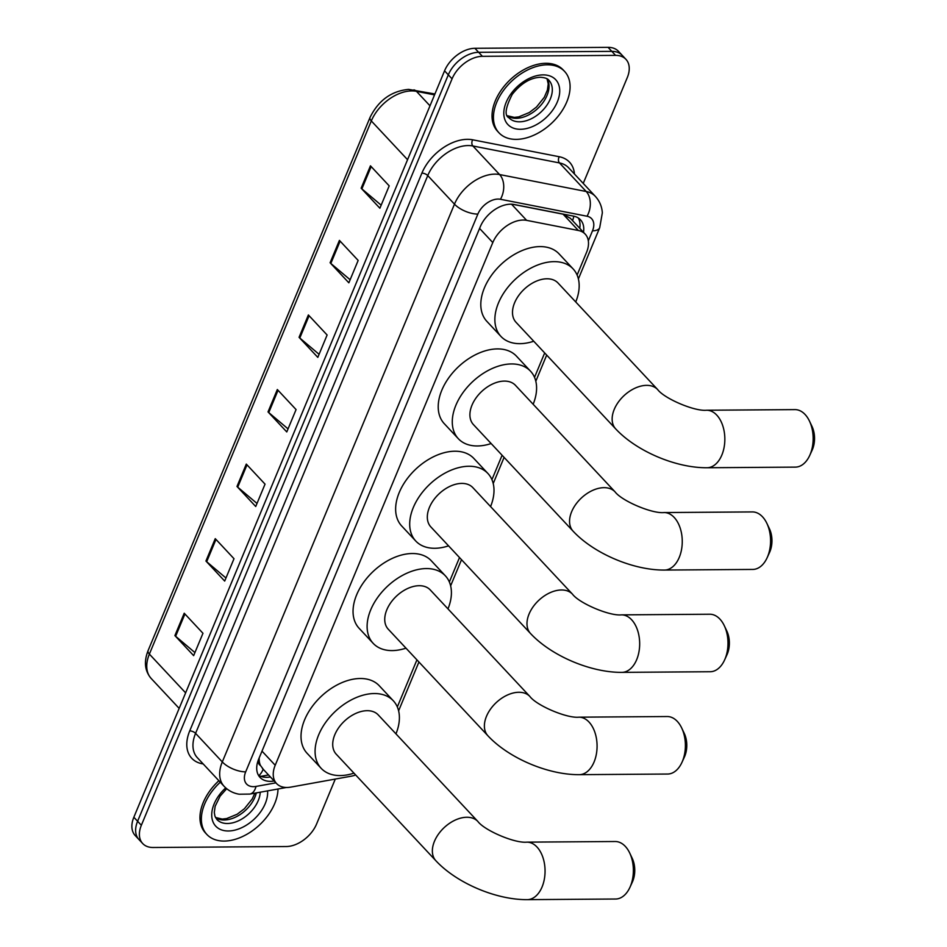 <?xml version="1.0" encoding="UTF-8"?>
<svg xmlns="http://www.w3.org/2000/svg" width="947" height="947" viewBox="0 0 947 947"><rect width="100%" height="100%" fill="white"/><g stroke="black" fill="none" stroke-linecap="round" stroke-linejoin="round"><path stroke-width="1.42" d="M577.114 275.044L586.548 252.387A26.954 17.401 136.9 0 0 585.199 234.122A26.954 17.401 136.9 0 0 578.333 230.476L526.639 220.355A26.954 17.401 136.9 0 0 523.135 220.047A26.954 17.401 136.9 0 0 492.795 242.562L275.21 765.259A26.954 17.401 136.9 0 0 276.548 783.524A26.954 17.401 136.9 0 0 290.717 787.123L351.171 776.197A26.954 17.401 136.9 0 0 355.67 774.977M260.461 765.472A26.954 17.401 -43.1 0 1 259.206 758.251L259.052 758.642A8.985 5.8 136.9 0 0 260.461 765.472L263.195 769.142M585.199 234.122L570.461 218.366L563.098 214.188L512.41 204.256M397.326 706.947L416.929 659.87M449.352 581.967L459.508 557.558M491.931 479.656L502.099 455.247M534.522 377.356L544.679 352.947M583.494 232.287A26.954 17.401 136.9 0 0 580.464 219.787A26.954 17.401 136.9 0 0 573.598 216.141L514.15 204.505A26.954 17.401 136.9 0 0 510.634 204.185A26.954 17.401 136.9 0 0 480.295 226.712L258.673 759.127A26.954 17.401 136.9 0 0 260.011 777.38A26.954 17.401 136.9 0 0 274.168 780.979M335.285 779.073L316.582 824.02A26.954 17.401 -43.1 0 1 286.243 846.535L153.071 847.494A26.954 17.401 -43.1 0 1 142.689 843.528A26.954 17.401 -43.1 0 1 141.352 825.275L452.062 78.838A26.954 17.401 -43.1 0 1 482.402 56.323L615.574 55.376A26.954 17.401 -43.1 0 1 625.943 59.33A26.954 17.401 -43.1 0 1 627.281 77.595L583.234 183.41M142.689 843.528L135.184 835.514A26.954 17.401 -43.1 0 1 133.847 817.249L444.557 70.824A26.954 17.401 -43.1 0 1 474.897 48.297L608.069 47.35L611.821 51.363A26.954 17.401 -43.1 0 1 622.203 55.317A26.954 17.401 -43.1 0 0 611.821 51.363L478.649 52.31L611.821 51.363L615.574 55.376M444.557 70.824L448.31 74.837A26.954 17.401 -43.1 0 1 478.649 52.31A26.954 17.401 -43.1 0 0 448.31 74.837L137.599 821.262L448.31 74.837L452.062 78.838M138.937 839.527A26.954 17.401 -43.1 0 1 137.599 821.262A26.954 17.401 -43.1 0 0 138.937 839.527M270.416 776.966A26.954 17.401 -43.1 0 1 258.389 775.143M578.345 218.011A26.954 17.401 -43.1 0 1 579.742 228.274M194.928 652.59L175.633 636.289A7.185 3.149 -157.4 0 1 174.899 635.603L193.65 655.644L202.966 633.283L184.215 613.23L174.899 635.603M225.966 578.013L206.683 561.725A7.185 3.149 -157.4 0 1 205.937 561.026L224.688 581.079L234.004 558.706L215.253 538.654L205.937 561.026M257.004 503.449L237.721 487.16A7.185 3.149 -157.4 0 1 236.987 486.462L255.726 506.515L265.042 484.142L246.291 464.089L236.987 486.462M381.168 205.179L361.872 188.879A7.185 3.149 -157.4 0 1 361.138 188.193L379.889 208.233L389.205 185.872L370.455 165.82L361.138 188.193M350.13 279.744L330.834 263.455A7.185 3.149 -157.4 0 1 330.101 262.757L348.851 282.81L358.167 260.437L339.417 240.384L330.101 262.757M319.08 354.308L299.797 338.02A7.185 3.149 -157.4 0 1 299.063 337.321L317.813 357.374L327.117 335.001L308.379 314.949L299.063 337.321M288.042 428.884L268.759 412.584A7.185 3.149 -157.4 0 1 268.025 411.898L286.775 431.939L296.08 409.578L277.329 389.525L268.025 411.898M608.069 47.35A26.954 17.401 -43.1 0 1 618.45 51.304L625.943 59.33M516.245 139.375A44.923 29.002 -43.1 0 1 498.951 132.781A44.923 29.002 -43.1 0 1 503.011 91.113A44.923 29.002 -43.1 0 1 547.283 64.81A44.923 29.002 -43.1 0 1 564.578 71.404A44.923 29.002 -43.1 0 1 560.529 113.06A44.923 29.002 -43.1 0 1 516.245 139.375M498.951 132.781L497.542 131.266A44.923 29.002 -43.1 0 1 501.602 89.61A44.923 29.002 -43.1 0 1 545.886 63.307A44.923 29.002 -43.1 0 1 563.181 69.9L564.578 71.404M809.472 421.095L812.017 426.446A19.769 12.37 89.6 0 1 812.49 449.34A19.769 12.37 89.6 0 1 812.183 450.05L809.721 455.436A28.753 17.993 -90.4 0 0 810.17 454.406A28.753 17.993 -90.4 0 0 809.472 421.095A28.753 17.993 -90.4 0 0 794.959 409.613L706.651 410.24A28.753 17.993 89.6 0 1 722.656 425.428A28.753 17.993 89.6 0 1 721.851 455.034A28.753 17.993 89.6 0 1 707.054 467.747L795.373 467.12A28.753 17.993 -90.4 0 0 809.721 455.436M706.651 410.24C694.66 411.578 664.356 398.592 657.68 389.584L558.02 283.011A28.753 18.561 136.9 0 0 546.952 278.785A28.753 18.561 136.9 0 0 518.613 295.63A28.753 18.561 136.9 0 0 516.02 322.288L615.668 428.861C636.621 451.352 676.016 468.019 707.054 467.747M533.741 341.24A49.422 31.902 -43.1 0 1 519.95 343.666A49.422 31.902 -43.1 0 1 500.927 336.41A49.422 31.902 -43.1 0 1 505.39 290.587A49.422 31.902 -43.1 0 1 554.09 261.644A49.422 31.902 -43.1 0 1 573.113 268.901A49.422 31.902 -43.1 0 1 575.74 301.963M500.927 336.41L486.865 321.364A49.422 31.902 -43.1 0 1 491.327 275.541A49.422 31.902 -43.1 0 1 540.027 246.599A49.422 31.902 -43.1 0 1 559.05 253.855L573.113 268.901M766.892 523.395L769.426 528.746A19.769 12.37 89.6 0 1 769.899 551.651A19.769 12.37 89.6 0 1 769.591 552.361L767.129 557.747A28.753 17.993 -90.4 0 0 767.579 556.718A28.753 17.993 -90.4 0 0 766.892 523.395A28.753 17.993 -90.4 0 0 752.38 511.925L664.06 512.552A28.753 17.993 89.6 0 1 680.064 527.728A28.753 17.993 89.6 0 1 679.271 557.345A28.753 17.993 89.6 0 1 664.474 570.058L752.794 569.431A28.753 17.993 -90.4 0 0 767.129 557.747M664.06 512.552C652.069 513.89 621.777 500.892 615.088 491.895L515.44 385.322A28.753 18.561 136.9 0 0 504.372 381.096A28.753 18.561 136.9 0 0 476.033 397.941A28.753 18.561 136.9 0 0 473.429 424.599L573.089 531.172C594.041 553.652 633.425 570.319 664.474 570.058M491.15 443.551A49.422 31.902 -43.1 0 1 477.359 445.966A49.422 31.902 -43.1 0 1 458.336 438.71A49.422 31.902 -43.1 0 1 462.799 392.887A49.422 31.902 -43.1 0 1 511.51 363.944A49.422 31.902 -43.1 0 1 530.533 371.2A49.422 31.902 -43.1 0 1 533.149 404.274M458.336 438.71L444.273 423.676A49.422 31.902 -43.1 0 1 448.736 377.853A49.422 31.902 -43.1 0 1 497.447 348.91A49.422 31.902 -43.1 0 1 516.47 356.167L530.533 371.2M724.301 625.707L726.834 631.057A19.769 12.37 89.6 0 1 727.32 653.963A19.769 12.37 89.6 0 1 727.012 654.673L724.55 660.047A28.753 17.993 -90.4 0 0 725 659.029A28.753 17.993 -90.4 0 0 724.301 625.707A28.753 17.993 -90.4 0 0 709.788 614.236L621.481 614.863A28.753 17.993 89.6 0 1 637.485 630.039A28.753 17.993 89.6 0 1 636.68 659.657A28.753 17.993 89.6 0 1 621.883 672.37L710.203 671.731A28.753 17.993 -90.4 0 0 724.55 660.047M621.481 614.863C609.477 616.189 579.185 603.203 572.509 594.195L472.849 487.634A28.753 18.561 136.9 0 0 461.781 483.408A28.753 18.561 136.9 0 0 433.442 500.241A28.753 18.561 136.9 0 0 430.849 526.911L530.498 633.472C551.45 655.963 590.845 672.63 621.883 672.37M448.57 545.851A49.422 31.902 -43.1 0 1 434.78 548.277A49.422 31.902 -43.1 0 1 415.757 541.021A49.422 31.902 -43.1 0 1 420.219 495.198A49.422 31.902 -43.1 0 1 468.919 466.255A49.422 31.902 -43.1 0 1 487.942 473.512A49.422 31.902 -43.1 0 1 490.57 506.574M415.757 541.021L401.694 525.987A49.422 31.902 -43.1 0 1 406.156 480.165A49.422 31.902 -43.1 0 1 454.856 451.222A49.422 31.902 -43.1 0 1 473.879 458.478L487.942 473.512M681.71 728.018L684.255 733.369A19.769 12.37 89.6 0 1 684.728 756.274A19.769 12.37 89.6 0 1 684.421 756.973L681.958 762.359A28.753 17.993 -90.4 0 0 682.408 761.329A28.753 17.993 -90.4 0 0 681.71 728.018A28.753 17.993 -90.4 0 0 667.209 716.536L578.889 717.175A28.753 17.993 89.6 0 1 594.894 732.351A28.753 17.993 89.6 0 1 594.089 761.956A28.753 17.993 89.6 0 1 579.304 774.67L667.611 774.042A28.753 17.993 -90.4 0 0 681.958 762.359M578.889 717.175C566.898 718.501 536.606 705.515 529.918 696.507L430.258 589.934A28.753 18.561 136.9 0 0 419.19 585.708A28.753 18.561 136.9 0 0 390.862 602.552A28.753 18.561 136.9 0 0 388.258 629.21L487.918 735.783C508.859 758.275 548.254 774.942 579.304 774.67M405.979 648.162A49.422 31.902 -43.1 0 1 392.188 650.589A49.422 31.902 -43.1 0 1 373.165 643.333A49.422 31.902 -43.1 0 1 377.628 597.51A49.422 31.902 -43.1 0 1 426.328 568.567A49.422 31.902 -43.1 0 1 445.362 575.823A49.422 31.902 -43.1 0 1 447.978 608.885M373.165 643.333L359.102 628.287A49.422 31.902 -43.1 0 1 363.565 582.464A49.422 31.902 -43.1 0 1 412.276 553.522A49.422 31.902 -43.1 0 1 431.299 560.778L445.362 575.823M629.696 852.987L632.229 858.337A19.769 12.37 89.6 0 1 632.703 881.243A19.769 12.37 89.6 0 1 632.395 881.953L629.933 887.339A28.753 17.993 -90.4 0 0 630.382 886.309A28.753 17.993 -90.4 0 0 629.696 852.987A28.753 17.993 -90.4 0 0 615.183 841.516L526.863 842.143A28.753 17.993 89.6 0 1 542.868 857.319A28.753 17.993 89.6 0 1 542.075 886.937A28.753 17.993 89.6 0 1 527.278 899.65L615.597 899.023A28.753 17.993 -90.4 0 0 629.933 887.339M526.863 842.143C514.872 843.481 484.58 830.483 477.892 821.487L378.244 714.914A28.753 18.561 136.9 0 0 367.176 710.688A28.753 18.561 136.9 0 0 338.837 727.533A28.753 18.561 136.9 0 0 336.232 754.191L435.892 860.764C456.845 883.243 496.24 899.91 527.278 899.65M353.953 773.143A49.422 31.902 -43.1 0 1 340.162 775.569A49.422 31.902 -43.1 0 1 321.14 768.301A49.422 31.902 -43.1 0 1 325.602 722.478A49.422 31.902 -43.1 0 1 374.314 693.535A49.422 31.902 -43.1 0 1 393.336 700.804A49.422 31.902 -43.1 0 1 395.964 733.866M321.14 768.301L307.077 753.267A49.422 31.902 -43.1 0 1 311.539 707.445A49.422 31.902 -43.1 0 1 360.251 678.502A49.422 31.902 -43.1 0 1 379.274 685.758L393.336 700.804M278.004 788.993A44.923 29.002 -43.1 0 1 224.167 841.066A44.923 29.002 -43.1 0 1 206.872 834.461A44.923 29.002 -43.1 0 1 220.284 782.222M206.872 834.461L205.463 832.958A44.923 29.002 -43.1 0 1 218.875 780.719M511.534 204.209L526.639 220.355M258.933 775.486A26.954 14.56 -100.2 0 0 263.171 769.213M572.556 220.592A26.954 18.656 -78.9 0 0 573.858 216.188M479.584 228.428L492.795 242.562M563.098 214.188L578.333 230.476M261.999 751.137L275.21 765.259M588.324 240.834L592.491 230.831A17.969 11.601 136.9 0 0 587.022 216.224L500.43 199.284A17.969 11.601 136.9 0 0 498.086 199.071A17.969 11.601 136.9 0 0 477.868 214.081L245.687 771.852A17.969 11.601 136.9 0 0 253.5 786.673A17.969 11.601 136.9 0 0 256.021 786.424L275.908 782.838M245.687 771.852A17.969 7.872 22.6 0 1 222.296 761.933L454.477 204.161A35.939 23.202 -43.1 0 1 494.926 174.13A35.939 23.202 -43.1 0 1 499.602 174.556L472.884 145.98A35.939 23.202 136.9 0 0 468.209 145.554A35.939 23.202 136.9 0 0 427.748 175.586L195.579 733.357A35.939 23.202 136.9 0 0 197.355 757.707L224.084 786.282A35.939 23.202 -43.1 0 1 222.296 761.933L195.579 733.357A4.498 1.965 -157.4 0 0 189.731 730.883L421.9 173.112A4.498 1.965 -157.4 0 1 427.748 175.586L454.477 204.161A17.969 7.872 22.6 0 0 477.868 214.081M224.084 786.282C228.203 790.579 233.246 793.231 239.212 794.225L249.842 794.083A17.969 9.707 -100.2 0 0 256.021 786.424M421.9 173.112A40.437 26.102 -43.1 0 1 467.416 139.327A40.437 26.102 -43.1 0 1 472.683 139.801L559.263 156.74A40.437 26.102 -43.1 0 1 574.45 174.011M203.179 763.933A40.437 26.102 -43.1 0 1 189.731 730.883M482.402 56.323L474.897 48.297M141.352 825.275L133.847 817.249M500.43 199.284A17.969 12.441 -78.9 0 0 499.602 174.556L586.193 191.495L559.476 162.931L472.884 145.98A4.498 3.113 101.1 0 1 472.683 139.801M587.022 216.224A17.969 12.441 -78.9 0 0 586.193 191.495A35.939 23.202 -43.1 0 1 595.343 196.36L568.626 167.785A35.939 23.202 136.9 0 0 559.476 162.931A4.498 3.113 101.1 0 1 559.263 156.74M592.491 230.831A17.969 7.872 22.6 0 0 599.7 227.718L602.339 212.826C601.89 206.47 599.558 200.989 595.343 196.36M434.543 94.878L416.443 91.326A35.939 23.202 136.9 0 0 411.767 90.912A35.939 23.202 136.9 0 0 371.319 120.944A8.985 3.942 -157.4 0 1 370.028 117.44C378.469 100.394 391.324 91.042 408.595 89.385L434.922 93.978M413.898 89.87A8.985 6.215 -78.9 0 1 416.443 91.326L429.997 105.815M407.565 159.7L371.319 120.944L149.377 654.105A35.939 23.202 136.9 0 0 151.165 678.454C144.761 670.938 143.743 661.657 148.099 650.601A8.985 3.942 22.6 0 0 149.377 654.105L185.624 692.861M268.759 412.584L278.039 390.282M299.797 338.02L309.089 315.718M330.834 263.455L340.127 241.142M361.872 188.879L371.165 166.577M237.721 487.16L247.001 464.847M206.683 561.725L215.963 539.423M175.633 636.289L184.925 613.987M519.489 121.808A27.392 17.673 -43.1 0 1 508.953 117.783C504.289 115.581 505.39 107.78 512.244 94.38C520.886 83.478 530.237 77.772 540.311 77.275C544.927 77.583 547.804 78.613 548.964 80.377A27.392 17.673 -43.1 0 1 546.49 105.768A27.392 17.673 -43.1 0 1 519.489 121.808M520.448 129.289A32.778 21.154 -43.1 0 1 506.195 102.276A32.778 21.154 -43.1 0 1 543.093 74.884A32.778 21.154 -43.1 0 1 557.333 101.909A32.778 21.154 -43.1 0 1 520.448 129.289M547.236 78.968A27.392 17.673 -43.1 0 1 542.015 103.839A27.392 17.673 -43.1 0 1 516.21 118.304A27.392 17.673 -43.1 0 1 507.651 115.972M657.68 389.584A28.753 18.561 136.9 0 0 646.612 385.358A28.753 18.561 136.9 0 0 614.248 409.376A28.753 18.561 136.9 0 0 615.668 428.861M615.088 491.895A28.753 18.561 136.9 0 0 604.02 487.669A28.753 18.561 136.9 0 0 571.657 511.688A28.753 18.561 136.9 0 0 573.089 531.172M572.509 594.195A28.753 18.561 136.9 0 0 561.429 589.981A28.753 18.561 136.9 0 0 529.077 613.999A28.753 18.561 136.9 0 0 530.498 633.472M529.918 696.507A28.753 18.561 136.9 0 0 518.849 692.281A28.753 18.561 136.9 0 0 486.486 716.311A28.753 18.561 136.9 0 0 487.918 735.783M477.892 821.487A28.753 18.561 136.9 0 0 466.824 817.261A28.753 18.561 136.9 0 0 434.46 841.279A28.753 18.561 136.9 0 0 435.892 860.764M260.224 792.213A27.392 17.673 -43.1 0 1 227.41 823.499A27.392 17.673 -43.1 0 1 216.863 819.475L214.933 816.184L214.306 812.526L215.135 806.288L220.154 796.072L226.7 788.709M267.575 790.887A32.778 21.154 -43.1 0 1 228.357 830.981A32.778 21.154 -43.1 0 1 211.761 816.255A32.778 21.154 -43.1 0 1 225.717 787.88M256.329 792.911A27.392 17.673 -43.1 0 1 224.131 819.995A27.392 17.673 -43.1 0 1 215.573 817.663M260.792 776.362L268.546 774.954M262.402 768.396L276.548 783.524M398.616 710.806L418.929 662.012M450.63 585.838L461.509 559.701M493.221 483.526L504.1 457.389M535.813 381.215L546.691 355.089M578.392 278.915L599.7 227.718M249.842 794.083L286.408 787.478M148.099 650.601L370.028 117.44M151.165 678.454L179.161 708.392M507.568 115.794L514.316 117.381L518.743 116.883L529.278 112.551L536.487 107.047L544.276 97.328L547.402 90.072L548.242 83.952L547.058 78.861M215.478 817.486L222.225 819.072L226.664 818.563L237.188 814.231L244.409 808.726L252.186 799.019L254.873 793.172"/></g></svg>
